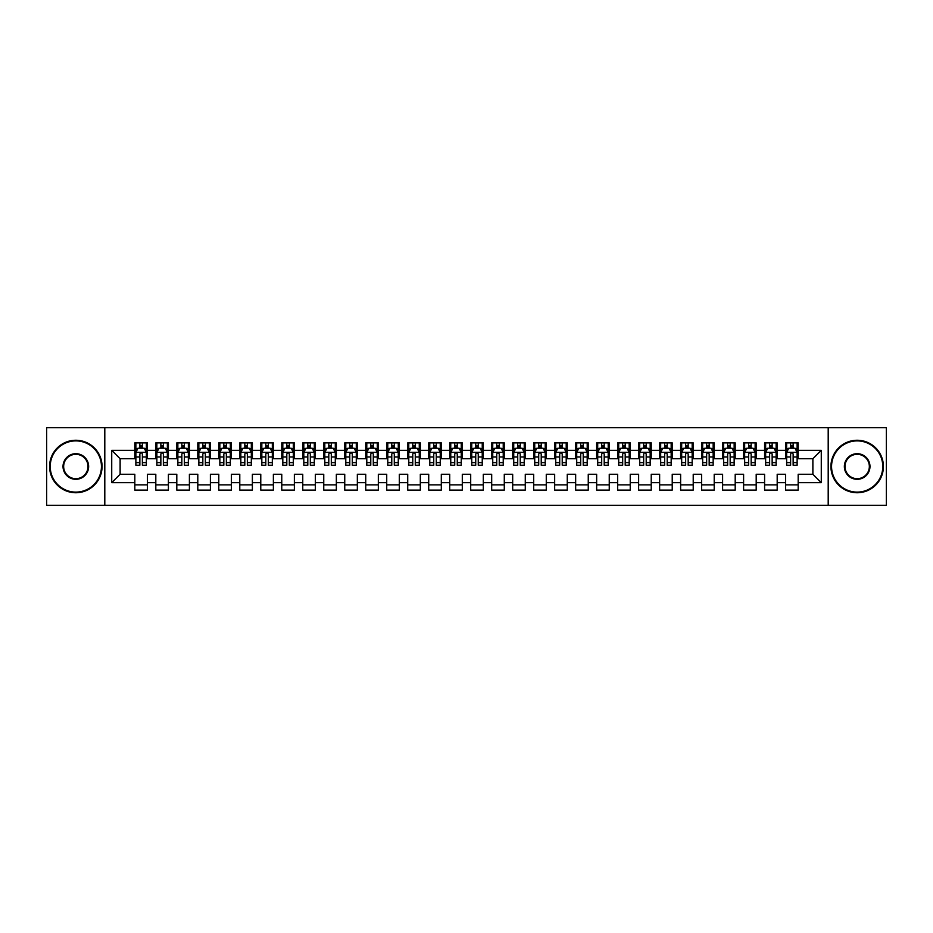 <?xml version="1.0" encoding="UTF-8"?>
<svg xmlns="http://www.w3.org/2000/svg" width="933" height="933" viewBox="0 0 933 933"><rect width="100%" height="100%" fill="white"/><g stroke="black" fill="none" stroke-linecap="round" stroke-linejoin="round"><path stroke-width="1.4" d="M828.201 505.336L886.35 505.336L886.35 427.664L828.201 427.664L828.201 505.336L104.799 505.336L104.799 427.664L46.65 427.664L46.65 505.336L104.799 505.336M828.201 427.664L104.799 427.664M111.727 482.664L111.727 450.336L134.819 450.336L134.819 458.733L120.124 458.733L120.124 474.267L111.727 482.664L134.819 482.664L134.819 490.117L147.414 490.117L147.414 482.664L155.811 482.664L155.811 490.117L168.406 490.117L168.406 482.664L176.803 482.664L176.803 490.117L189.399 490.117L189.399 482.664L197.796 482.664L197.796 490.117L210.392 490.117L210.392 482.664L218.788 482.664L218.788 490.117L231.384 490.117L231.384 482.664L239.781 482.664L239.781 490.117L252.377 490.117L252.377 482.664L260.774 482.664L260.774 490.117L273.369 490.117L273.369 482.664L281.766 482.664L281.766 490.117L294.362 490.117L294.362 482.664L302.759 482.664L302.759 490.117L315.354 490.117L315.354 482.664L323.751 482.664L323.751 490.117L336.346 490.117L336.346 482.664L344.744 482.664L344.744 490.117L357.339 490.117L357.339 482.664L365.736 482.664L365.736 490.117L378.331 490.117L378.331 482.664L386.729 482.664L386.729 490.117L399.324 490.117L399.324 482.664L407.721 482.664L407.721 490.117L420.316 490.117L420.316 482.664L428.714 482.664L428.714 490.117L441.309 490.117L441.309 482.664L449.706 482.664L449.706 490.117L462.301 490.117L462.301 482.664L470.699 482.664L470.699 490.117L483.294 490.117L483.294 482.664L491.691 482.664L491.691 490.117L504.286 490.117L504.286 482.664L512.683 482.664L512.683 490.117L525.279 490.117L525.279 482.664L533.676 482.664L533.676 490.117L546.271 490.117L546.271 482.664L554.668 482.664L554.668 490.117L567.264 490.117L567.264 482.664L575.661 482.664L575.661 490.117L588.256 490.117L588.256 482.664L596.654 482.664L596.654 490.117L609.249 490.117L609.249 482.664L617.646 482.664L617.646 490.117L630.241 490.117L630.241 482.664L638.639 482.664L638.639 490.117L651.234 490.117L651.234 482.664L659.631 482.664L659.631 490.117L672.226 490.117L672.226 482.664L680.624 482.664L680.624 490.117L693.219 490.117L693.219 482.664L701.616 482.664L701.616 490.117L714.212 490.117L714.212 482.664L722.609 482.664L722.609 490.117L735.204 490.117L735.204 482.664L743.601 482.664L743.601 490.117L756.197 490.117L756.197 482.664L764.594 482.664L764.594 490.117L777.189 490.117L777.189 482.664L785.586 482.664L785.586 490.117L798.182 490.117L798.182 474.267L812.876 474.267L812.876 458.733L798.182 458.733L798.182 450.336L821.273 450.336L821.273 482.664L798.182 482.664M798.182 450.336L798.182 442.883L785.586 442.883L785.586 450.336L777.189 450.336L777.189 442.883L764.594 442.883L764.594 450.336L756.197 450.336L756.197 442.883L743.601 442.883L743.601 450.336L735.204 450.336L735.204 442.883L722.609 442.883L722.609 450.336L714.212 450.336L714.212 442.883L701.616 442.883L701.616 450.336L693.219 450.336L693.219 442.883L680.624 442.883L680.624 450.336L672.226 450.336L672.226 442.883L659.631 442.883L659.631 450.336L651.234 450.336L651.234 442.883L638.639 442.883L638.639 450.336L630.241 450.336L630.241 442.883L617.646 442.883L617.646 450.336L609.249 450.336L609.249 442.883L596.654 442.883L596.654 450.336L588.256 450.336L588.256 442.883L575.661 442.883L575.661 450.336L567.264 450.336L567.264 442.883L554.668 442.883L554.668 450.336L546.271 450.336L546.271 442.883L533.676 442.883L533.676 450.336L525.279 450.336L525.279 442.883L512.683 442.883L512.683 450.336L504.286 450.336L504.286 442.883L491.691 442.883L491.691 450.336L483.294 450.336L483.294 442.883L470.699 442.883L470.699 450.336L462.301 450.336L462.301 442.883L449.706 442.883L449.706 450.336L441.309 450.336L441.309 442.883L428.714 442.883L428.714 450.336L420.316 450.336L420.316 442.883L407.721 442.883L407.721 450.336L399.324 450.336L399.324 442.883L386.729 442.883L386.729 450.336L378.331 450.336L378.331 442.883L365.736 442.883L365.736 450.336L357.339 450.336L357.339 442.883L344.744 442.883L344.744 450.336L336.346 450.336L336.346 442.883L323.751 442.883L323.751 450.336L315.354 450.336L315.354 442.883L302.759 442.883L302.759 450.336L294.362 450.336L294.362 442.883L281.766 442.883L281.766 450.336L273.369 450.336L273.369 442.883L260.774 442.883L260.774 450.336L252.377 450.336L252.377 442.883L239.781 442.883L239.781 450.336L231.384 450.336L231.384 442.883L218.788 442.883L218.788 450.336L210.392 450.336L210.392 442.883L197.796 442.883L197.796 450.336L189.399 450.336L189.399 442.883L176.803 442.883L176.803 450.336L168.406 450.336L168.406 442.883L155.811 442.883L155.811 450.336L147.414 450.336L147.414 442.883L134.819 442.883L134.819 450.336M777.189 482.664L777.189 474.267L785.586 474.267L785.586 482.664M821.273 450.336L812.876 458.733M756.197 482.664L756.197 474.267L764.594 474.267L764.594 482.664M785.586 450.336L785.586 458.733L777.189 458.733L777.189 450.336M735.204 482.664L735.204 474.267L743.601 474.267L743.601 482.664M764.594 450.336L764.594 458.733L756.197 458.733L756.197 450.336M714.212 482.664L714.212 474.267L722.609 474.267L722.609 482.664M743.601 450.336L743.601 458.733L735.204 458.733L735.204 450.336M693.219 482.664L693.219 474.267L701.616 474.267L701.616 482.664M722.609 450.336L722.609 458.733L714.212 458.733L714.212 450.336M672.226 482.664L672.226 474.267L680.624 474.267L680.624 482.664M701.616 450.336L701.616 458.733L693.219 458.733L693.219 450.336M651.234 482.664L651.234 474.267L659.631 474.267L659.631 482.664M680.624 450.336L680.624 458.733L672.226 458.733L672.226 450.336M630.241 482.664L630.241 474.267L638.639 474.267L638.639 482.664M659.631 450.336L659.631 458.733L651.234 458.733L651.234 450.336M609.249 482.664L609.249 474.267L617.646 474.267L617.646 482.664M638.639 450.336L638.639 458.733L630.241 458.733L630.241 450.336M588.256 482.664L588.256 474.267L596.654 474.267L596.654 482.664M617.646 450.336L617.646 458.733L609.249 458.733L609.249 450.336M567.264 482.664L567.264 474.267L575.661 474.267L575.661 482.664M596.654 450.336L596.654 458.733L588.256 458.733L588.256 450.336M546.271 482.664L546.271 474.267L554.668 474.267L554.668 482.664M575.661 450.336L575.661 458.733L567.264 458.733L567.264 450.336M525.279 482.664L525.279 474.267L533.676 474.267L533.676 482.664M554.668 450.336L554.668 458.733L546.271 458.733L546.271 450.336M504.286 482.664L504.286 474.267L512.683 474.267L512.683 482.664M533.676 450.336L533.676 458.733L525.279 458.733L525.279 450.336M483.294 482.664L483.294 474.267L491.691 474.267L491.691 482.664M512.683 450.336L512.683 458.733L504.286 458.733L504.286 450.336M462.301 482.664L462.301 474.267L470.699 474.267L470.699 482.664M491.691 450.336L491.691 458.733L483.294 458.733L483.294 450.336M441.309 482.664L441.309 474.267L449.706 474.267L449.706 482.664M470.699 450.336L470.699 458.733L462.301 458.733L462.301 450.336M420.316 482.664L420.316 474.267L428.714 474.267L428.714 482.664M449.706 450.336L449.706 458.733L441.309 458.733L441.309 450.336M399.324 482.664L399.324 474.267L407.721 474.267L407.721 482.664M428.714 450.336L428.714 458.733L420.316 458.733L420.316 450.336M378.331 482.664L378.331 474.267L386.729 474.267L386.729 482.664M407.721 450.336L407.721 458.733L399.324 458.733L399.324 450.336M357.339 482.664L357.339 474.267L365.736 474.267L365.736 482.664M386.729 450.336L386.729 458.733L378.331 458.733L378.331 450.336M336.346 482.664L336.346 474.267L344.744 474.267L344.744 482.664M365.736 450.336L365.736 458.733L357.339 458.733L357.339 450.336M315.354 482.664L315.354 474.267L323.751 474.267L323.751 482.664M344.744 450.336L344.744 458.733L336.346 458.733L336.346 450.336M294.362 482.664L294.362 474.267L302.759 474.267L302.759 482.664M323.751 450.336L323.751 458.733L315.354 458.733L315.354 450.336M273.369 482.664L273.369 474.267L281.766 474.267L281.766 482.664M302.759 450.336L302.759 458.733L294.362 458.733L294.362 450.336M252.377 482.664L252.377 474.267L260.774 474.267L260.774 482.664M281.766 450.336L281.766 458.733L273.369 458.733L273.369 450.336M231.384 482.664L231.384 474.267L239.781 474.267L239.781 482.664M260.774 450.336L260.774 458.733L252.377 458.733L252.377 450.336M210.392 482.664L210.392 474.267L218.788 474.267L218.788 482.664M239.781 450.336L239.781 458.733L231.384 458.733L231.384 450.336M189.399 482.664L189.399 474.267L197.796 474.267L197.796 482.664M218.788 450.336L218.788 458.733L210.392 458.733L210.392 450.336M168.406 482.664L168.406 474.267L176.803 474.267L176.803 482.664M197.796 450.336L197.796 458.733L189.399 458.733L189.399 450.336M147.414 482.664L147.414 474.267L155.811 474.267L155.811 482.664M176.803 450.336L176.803 458.733L168.406 458.733L168.406 450.336M120.124 474.267L134.819 474.267L134.819 482.664M155.811 450.336L155.811 458.733L147.414 458.733L147.414 450.336M785.586 448.132L786.636 448.132M797.132 448.132L798.182 448.132M764.594 448.132L765.643 448.132M776.139 448.132L777.189 448.132M743.601 448.132L744.651 448.132M755.147 448.132L756.197 448.132M722.609 448.132L723.658 448.132M734.154 448.132L735.204 448.132M701.616 448.132L702.666 448.132M713.162 448.132L714.212 448.132M680.624 448.132L681.673 448.132M692.169 448.132L693.219 448.132M659.631 448.132L660.681 448.132M671.177 448.132L672.226 448.132M638.639 448.132L639.688 448.132M650.184 448.132L651.234 448.132M617.646 448.132L618.696 448.132M629.192 448.132L630.241 448.132M596.654 448.132L597.703 448.132M608.199 448.132L609.249 448.132M575.661 448.132L576.711 448.132M587.207 448.132L588.256 448.132M554.668 448.132L555.718 448.132M566.214 448.132L567.264 448.132M533.676 448.132L534.726 448.132M545.222 448.132L546.271 448.132M512.683 448.132L513.733 448.132M524.229 448.132L525.279 448.132M491.691 448.132L492.741 448.132M503.237 448.132L504.286 448.132M470.699 448.132L471.748 448.132M482.244 448.132L483.294 448.132M449.706 448.132L450.756 448.132M461.252 448.132L462.301 448.132M428.714 448.132L429.763 448.132M440.259 448.132L441.309 448.132M407.721 448.132L408.771 448.132M419.267 448.132L420.316 448.132M386.729 448.132L387.778 448.132M398.274 448.132L399.324 448.132M365.736 448.132L366.786 448.132M377.282 448.132L378.331 448.132M344.744 448.132L345.793 448.132M356.289 448.132L357.339 448.132M323.751 448.132L324.801 448.132M335.297 448.132L336.346 448.132M302.759 448.132L303.808 448.132M314.304 448.132L315.354 448.132M281.766 448.132L282.816 448.132M293.312 448.132L294.362 448.132M260.774 448.132L261.823 448.132M272.319 448.132L273.369 448.132M239.781 448.132L240.831 448.132M251.327 448.132L252.377 448.132M218.788 448.132L219.838 448.132M230.334 448.132L231.384 448.132M197.796 448.132L198.846 448.132M209.342 448.132L210.392 448.132M176.803 448.132L177.853 448.132M188.349 448.132L189.399 448.132M155.811 448.132L156.861 448.132M167.357 448.132L168.406 448.132M134.819 448.132L135.868 448.132M146.364 448.132L147.414 448.132M134.819 484.868L147.414 484.868M155.811 484.868L168.406 484.868M176.803 484.868L189.399 484.868M197.796 484.868L210.392 484.868M218.788 484.868L231.384 484.868M239.781 484.868L252.377 484.868M260.774 484.868L273.369 484.868M281.766 484.868L294.362 484.868M302.759 484.868L315.354 484.868M323.751 484.868L336.346 484.868M344.744 484.868L357.339 484.868M365.736 484.868L378.331 484.868M386.729 484.868L399.324 484.868M407.721 484.868L420.316 484.868M428.714 484.868L441.309 484.868M449.706 484.868L462.301 484.868M470.699 484.868L483.294 484.868M491.691 484.868L504.286 484.868M512.683 484.868L525.279 484.868M533.676 484.868L546.271 484.868M554.668 484.868L567.264 484.868M575.661 484.868L588.256 484.868M596.654 484.868L609.249 484.868M617.646 484.868L630.241 484.868M638.639 484.868L651.234 484.868M659.631 484.868L672.226 484.868M680.624 484.868L693.219 484.868M701.616 484.868L714.212 484.868M722.609 484.868L735.204 484.868M743.601 484.868L756.197 484.868M764.594 484.868L777.189 484.868M785.586 484.868L798.182 484.868M111.727 450.336L120.124 458.733M812.876 474.267L821.273 482.664M142.376 445.612L139.857 445.612M146.364 462.605L142.376 462.605L142.376 465.24L146.364 465.24L146.364 452.435L144.265 448.237L137.967 448.237L135.868 452.435L135.868 465.24L139.857 465.24L139.857 462.605L135.868 462.605M135.868 452.435L135.868 442.883M146.364 452.435L146.364 442.883M139.857 448.237L139.857 442.883M142.376 442.883L142.376 448.237M142.376 462.605L142.376 454.009C141.536 452.388 140.696 452.388 139.857 454.009L139.857 462.605M142.376 448.132L139.857 448.132M163.368 445.612L160.849 445.612M167.357 462.605L163.368 462.605L163.368 465.24L167.357 465.24L167.357 452.435L165.258 448.237L158.96 448.237L156.861 452.435L156.861 465.24L160.849 465.24L160.849 462.605L156.861 462.605M156.861 452.435L156.861 442.883M167.357 452.435L167.357 442.883M160.849 448.237L160.849 442.883M163.368 442.883L163.368 448.237M163.368 462.605L163.368 454.009C162.529 452.388 161.689 452.388 160.849 454.009L160.849 462.605M163.368 448.132L160.849 448.132M184.361 445.612L181.842 445.612M188.349 462.605L184.361 462.605L184.361 465.24L188.349 465.24L188.349 452.435L186.25 448.237L179.952 448.237L177.853 452.435L177.853 465.24L181.842 465.24L181.842 462.605L177.853 462.605M177.853 452.435L177.853 442.883M188.349 452.435L188.349 442.883M181.842 448.237L181.842 442.883M184.361 442.883L184.361 448.237M184.361 462.605L184.361 454.009C183.521 452.388 182.681 452.388 181.842 454.009L181.842 462.605M184.361 448.132L181.842 448.132M75.83 492.111A25.611 25.611 0 0 0 101.44 466.5A25.611 25.611 0 0 0 75.83 440.889A25.611 25.611 0 0 0 50.219 466.5A25.611 25.611 0 0 0 75.83 492.111M75.83 440.259A26.241 26.241 0 0 1 102.07 466.5A26.241 26.241 0 0 1 75.83 492.741A26.241 26.241 0 0 1 49.589 466.5A26.241 26.241 0 0 1 75.83 440.259M75.83 479.305A12.805 12.805 0 0 1 63.024 466.5A12.805 12.805 0 0 1 75.83 453.695A12.805 12.805 0 0 1 88.635 466.5A12.805 12.805 0 0 1 75.83 479.305M75.83 454.324A12.176 12.176 0 0 0 63.654 466.5A12.176 12.176 0 0 0 75.83 478.676A12.176 12.176 0 0 0 88.005 466.5A12.176 12.176 0 0 0 75.83 454.324M857.17 492.111A25.611 25.611 0 0 0 882.781 466.5A25.611 25.611 0 0 0 857.17 440.889A25.611 25.611 0 0 0 831.56 466.5A25.611 25.611 0 0 0 857.17 492.111M857.17 440.259A26.241 26.241 0 0 1 883.411 466.5A26.241 26.241 0 0 1 857.17 492.741A26.241 26.241 0 0 1 830.93 466.5A26.241 26.241 0 0 1 857.17 440.259M857.17 479.305A12.805 12.805 0 0 1 844.365 466.5A12.805 12.805 0 0 1 857.17 453.695A12.805 12.805 0 0 1 869.976 466.5A12.805 12.805 0 0 1 857.17 479.305M857.17 454.324A12.176 12.176 0 0 0 844.995 466.5A12.176 12.176 0 0 0 857.17 478.676A12.176 12.176 0 0 0 869.346 466.5A12.176 12.176 0 0 0 857.17 454.324M205.353 445.612L202.834 445.612M209.342 462.605L205.353 462.605L205.353 465.24L209.342 465.24L209.342 452.435L207.243 448.237L200.945 448.237L198.846 452.435L198.846 465.24L202.834 465.24L202.834 462.605L198.846 462.605M198.846 452.435L198.846 442.883M209.342 452.435L209.342 442.883M202.834 448.237L202.834 442.883M205.353 442.883L205.353 448.237M205.353 462.605L205.353 454.009C204.514 452.388 203.674 452.388 202.834 454.009L202.834 462.605M205.353 448.132L202.834 448.132M226.346 445.612L223.827 445.612M230.334 462.605L226.346 462.605L226.346 465.24L230.334 465.24L230.334 452.435L228.235 448.237L221.937 448.237L219.838 452.435L219.838 465.24L223.827 465.24L223.827 462.605L219.838 462.605M219.838 452.435L219.838 442.883M230.334 452.435L230.334 442.883M223.827 448.237L223.827 442.883M226.346 442.883L226.346 448.237M226.346 462.605L226.346 454.009C225.506 452.388 224.666 452.388 223.827 454.009L223.827 462.605M226.346 448.132L223.827 448.132M247.338 445.612L244.819 445.612M251.327 462.605L247.338 462.605L247.338 465.24L251.327 465.24L251.327 452.435L249.228 448.237L242.93 448.237L240.831 452.435L240.831 465.24L244.819 465.24L244.819 462.605L240.831 462.605M240.831 452.435L240.831 442.883M251.327 452.435L251.327 442.883M244.819 448.237L244.819 442.883M247.338 442.883L247.338 448.237M247.338 462.605L247.338 454.009C246.499 452.388 245.659 452.388 244.819 454.009L244.819 462.605M247.338 448.132L244.819 448.132M268.331 445.612L265.812 445.612M272.319 462.605L268.331 462.605L268.331 465.24L272.319 465.24L272.319 452.435L270.22 448.237L263.922 448.237L261.823 452.435L261.823 465.24L265.812 465.24L265.812 462.605L261.823 462.605M261.823 452.435L261.823 442.883M272.319 452.435L272.319 442.883M265.812 448.237L265.812 442.883M268.331 442.883L268.331 448.237M268.331 462.605L268.331 454.009C267.491 452.388 266.651 452.388 265.812 454.009L265.812 462.605M268.331 448.132L265.812 448.132M289.323 445.612L286.804 445.612M293.312 462.605L289.323 462.605L289.323 465.24L293.312 465.24L293.312 452.435L291.213 448.237L284.915 448.237L282.816 452.435L282.816 465.24L286.804 465.24L286.804 462.605L282.816 462.605M282.816 452.435L282.816 442.883M293.312 452.435L293.312 442.883M286.804 448.237L286.804 442.883M289.323 442.883L289.323 448.237M289.323 462.605L289.323 454.009C288.484 452.388 287.644 452.388 286.804 454.009L286.804 462.605M289.323 448.132L286.804 448.132M310.316 445.612L307.797 445.612M314.304 462.605L310.316 462.605L310.316 465.24L314.304 465.24L314.304 452.435L312.205 448.237L305.907 448.237L303.808 452.435L303.808 465.24L307.797 465.24L307.797 462.605L303.808 462.605M303.808 452.435L303.808 442.883M314.304 452.435L314.304 442.883M307.797 448.237L307.797 442.883M310.316 442.883L310.316 448.237M310.316 462.605L310.316 454.009C309.476 452.388 308.636 452.388 307.797 454.009L307.797 462.605M310.316 448.132L307.797 448.132M331.308 445.612L328.789 445.612M335.297 462.605L331.308 462.605L331.308 465.24L335.297 465.24L335.297 452.435L333.198 448.237L326.9 448.237L324.801 452.435L324.801 465.24L328.789 465.24L328.789 462.605L324.801 462.605M324.801 452.435L324.801 442.883M335.297 452.435L335.297 442.883M328.789 448.237L328.789 442.883M331.308 442.883L331.308 448.237M331.308 462.605L331.308 454.009C330.469 452.388 329.629 452.388 328.789 454.009L328.789 462.605M331.308 448.132L328.789 448.132M352.301 445.612L349.782 445.612M356.289 462.605L352.301 462.605L352.301 465.24L356.289 465.24L356.289 452.435L354.19 448.237L347.892 448.237L345.793 452.435L345.793 465.24L349.782 465.24L349.782 462.605L345.793 462.605M345.793 452.435L345.793 442.883M356.289 452.435L356.289 442.883M349.782 448.237L349.782 442.883M352.301 442.883L352.301 448.237M352.301 462.605L352.301 454.009C351.461 452.388 350.621 452.388 349.782 454.009L349.782 462.605M352.301 448.132L349.782 448.132M373.293 445.612L370.774 445.612M377.282 462.605L373.293 462.605L373.293 465.24L377.282 465.24L377.282 452.435L375.183 448.237L368.885 448.237L366.786 452.435L366.786 465.24L370.774 465.24L370.774 462.605L366.786 462.605M366.786 452.435L366.786 442.883M377.282 452.435L377.282 442.883M370.774 448.237L370.774 442.883M373.293 442.883L373.293 448.237M373.293 462.605L373.293 454.009C372.454 452.388 371.614 452.388 370.774 454.009L370.774 462.605M373.293 448.132L370.774 448.132M394.286 445.612L391.767 445.612M398.274 462.605L394.286 462.605L394.286 465.24L398.274 465.24L398.274 452.435L396.175 448.237L389.877 448.237L387.778 452.435L387.778 465.24L391.767 465.24L391.767 462.605L387.778 462.605M387.778 452.435L387.778 442.883M398.274 452.435L398.274 442.883M391.767 448.237L391.767 442.883M394.286 442.883L394.286 448.237M394.286 462.605L394.286 454.009C393.446 452.388 392.606 452.388 391.767 454.009L391.767 462.605M394.286 448.132L391.767 448.132M415.278 445.612L412.759 445.612M419.267 462.605L415.278 462.605L415.278 465.24L419.267 465.24L419.267 452.435L417.168 448.237L410.87 448.237L408.771 452.435L408.771 465.24L412.759 465.24L412.759 462.605L408.771 462.605M408.771 452.435L408.771 442.883M419.267 452.435L419.267 442.883M412.759 448.237L412.759 442.883M415.278 442.883L415.278 448.237M415.278 462.605L415.278 454.009C414.439 452.388 413.599 452.388 412.759 454.009L412.759 462.605M415.278 448.132L412.759 448.132M436.271 445.612L433.752 445.612M440.259 462.605L436.271 462.605L436.271 465.24L440.259 465.24L440.259 452.435L438.16 448.237L431.862 448.237L429.763 452.435L429.763 465.24L433.752 465.24L433.752 462.605L429.763 462.605M429.763 452.435L429.763 442.883M440.259 452.435L440.259 442.883M433.752 448.237L433.752 442.883M436.271 442.883L436.271 448.237M436.271 462.605L436.271 454.009C435.431 452.388 434.591 452.388 433.752 454.009L433.752 462.605M436.271 448.132L433.752 448.132M457.263 445.612L454.744 445.612M461.252 462.605L457.263 462.605L457.263 465.24L461.252 465.24L461.252 452.435L459.153 448.237L452.855 448.237L450.756 452.435L450.756 465.24L454.744 465.24L454.744 462.605L450.756 462.605M450.756 452.435L450.756 442.883M461.252 452.435L461.252 442.883M454.744 448.237L454.744 442.883M457.263 442.883L457.263 448.237M457.263 462.605L457.263 454.009C456.424 452.388 455.584 452.388 454.744 454.009L454.744 462.605M457.263 448.132L454.744 448.132M478.256 445.612L475.737 445.612M482.244 462.605L478.256 462.605L478.256 465.24L482.244 465.24L482.244 452.435L480.145 448.237L473.847 448.237L471.748 452.435L471.748 465.24L475.737 465.24L475.737 462.605L471.748 462.605M471.748 452.435L471.748 442.883M482.244 452.435L482.244 442.883M475.737 448.237L475.737 442.883M478.256 442.883L478.256 448.237M478.256 462.605L478.256 454.009C477.416 452.388 476.576 452.388 475.737 454.009L475.737 462.605M478.256 448.132L475.737 448.132M499.248 445.612L496.729 445.612M503.237 462.605L499.248 462.605L499.248 465.24L503.237 465.24L503.237 452.435L501.138 448.237L494.84 448.237L492.741 452.435L492.741 465.24L496.729 465.24L496.729 462.605L492.741 462.605M492.741 452.435L492.741 442.883M503.237 452.435L503.237 442.883M496.729 448.237L496.729 442.883M499.248 442.883L499.248 448.237M499.248 462.605L499.248 454.009C498.409 452.388 497.569 452.388 496.729 454.009L496.729 462.605M499.248 448.132L496.729 448.132M520.241 445.612L517.722 445.612M524.229 462.605L520.241 462.605L520.241 465.24L524.229 465.24L524.229 452.435L522.13 448.237L515.832 448.237L513.733 452.435L513.733 465.24L517.722 465.24L517.722 462.605L513.733 462.605M513.733 452.435L513.733 442.883M524.229 452.435L524.229 442.883M517.722 448.237L517.722 442.883M520.241 442.883L520.241 448.237M520.241 462.605L520.241 454.009C519.401 452.388 518.561 452.388 517.722 454.009L517.722 462.605M520.241 448.132L517.722 448.132M541.233 445.612L538.714 445.612M545.222 462.605L541.233 462.605L541.233 465.24L545.222 465.24L545.222 452.435L543.123 448.237L536.825 448.237L534.726 452.435L534.726 465.24L538.714 465.24L538.714 462.605L534.726 462.605M534.726 452.435L534.726 442.883M545.222 452.435L545.222 442.883M538.714 448.237L538.714 442.883M541.233 442.883L541.233 448.237M541.233 462.605L541.233 454.009C540.394 452.388 539.554 452.388 538.714 454.009L538.714 462.605M541.233 448.132L538.714 448.132M562.226 445.612L559.707 445.612M566.214 462.605L562.226 462.605L562.226 465.24L566.214 465.24L566.214 452.435L564.115 448.237L557.817 448.237L555.718 452.435L555.718 465.24L559.707 465.24L559.707 462.605L555.718 462.605M555.718 452.435L555.718 442.883M566.214 452.435L566.214 442.883M559.707 448.237L559.707 442.883M562.226 442.883L562.226 448.237M562.226 462.605L562.226 454.009C561.386 452.388 560.546 452.388 559.707 454.009L559.707 462.605M562.226 448.132L559.707 448.132M583.218 445.612L580.699 445.612M587.207 462.605L583.218 462.605L583.218 465.24L587.207 465.24L587.207 452.435L585.108 448.237L578.81 448.237L576.711 452.435L576.711 465.24L580.699 465.24L580.699 462.605L576.711 462.605M576.711 452.435L576.711 442.883M587.207 452.435L587.207 442.883M580.699 448.237L580.699 442.883M583.218 442.883L583.218 448.237M583.218 462.605L583.218 454.009C582.379 452.388 581.539 452.388 580.699 454.009L580.699 462.605M583.218 448.132L580.699 448.132M604.211 445.612L601.692 445.612M608.199 462.605L604.211 462.605L604.211 465.24L608.199 465.24L608.199 452.435L606.1 448.237L599.802 448.237L597.703 452.435L597.703 465.24L601.692 465.24L601.692 462.605L597.703 462.605M597.703 452.435L597.703 442.883M608.199 452.435L608.199 442.883M601.692 448.237L601.692 442.883M604.211 442.883L604.211 448.237M604.211 462.605L604.211 454.009C603.371 452.388 602.531 452.388 601.692 454.009L601.692 462.605M604.211 448.132L601.692 448.132M625.203 445.612L622.684 445.612M629.192 462.605L625.203 462.605L625.203 465.24L629.192 465.24L629.192 452.435L627.093 448.237L620.795 448.237L618.696 452.435L618.696 465.24L622.684 465.24L622.684 462.605L618.696 462.605M618.696 452.435L618.696 442.883M629.192 452.435L629.192 442.883M622.684 448.237L622.684 442.883M625.203 442.883L625.203 448.237M625.203 462.605L625.203 454.009C624.364 452.388 623.524 452.388 622.684 454.009L622.684 462.605M625.203 448.132L622.684 448.132M646.196 445.612L643.677 445.612M650.184 462.605L646.196 462.605L646.196 465.24L650.184 465.24L650.184 452.435L648.085 448.237L641.787 448.237L639.688 452.435L639.688 465.24L643.677 465.24L643.677 462.605L639.688 462.605M639.688 452.435L639.688 442.883M650.184 452.435L650.184 442.883M643.677 448.237L643.677 442.883M646.196 442.883L646.196 448.237M646.196 462.605L646.196 454.009C645.356 452.388 644.516 452.388 643.677 454.009L643.677 462.605M646.196 448.132L643.677 448.132M667.188 445.612L664.669 445.612M671.177 462.605L667.188 462.605L667.188 465.24L671.177 465.24L671.177 452.435L669.078 448.237L662.78 448.237L660.681 452.435L660.681 465.24L664.669 465.24L664.669 462.605L660.681 462.605M660.681 452.435L660.681 442.883M671.177 452.435L671.177 442.883M664.669 448.237L664.669 442.883M667.188 442.883L667.188 448.237M667.188 462.605L667.188 454.009C666.349 452.388 665.509 452.388 664.669 454.009L664.669 462.605M667.188 448.132L664.669 448.132M688.181 445.612L685.662 445.612M692.169 462.605L688.181 462.605L688.181 465.24L692.169 465.24L692.169 452.435L690.07 448.237L683.772 448.237L681.673 452.435L681.673 465.24L685.662 465.24L685.662 462.605L681.673 462.605M681.673 452.435L681.673 442.883M692.169 452.435L692.169 442.883M685.662 448.237L685.662 442.883M688.181 442.883L688.181 448.237M688.181 462.605L688.181 454.009C687.341 452.388 686.501 452.388 685.662 454.009L685.662 462.605M688.181 448.132L685.662 448.132M709.173 445.612L706.654 445.612M713.162 462.605L709.173 462.605L709.173 465.24L713.162 465.24L713.162 452.435L711.063 448.237L704.765 448.237L702.666 452.435L702.666 465.24L706.654 465.24L706.654 462.605L702.666 462.605M702.666 452.435L702.666 442.883M713.162 452.435L713.162 442.883M706.654 448.237L706.654 442.883M709.173 442.883L709.173 448.237M709.173 462.605L709.173 454.009C708.334 452.388 707.494 452.388 706.654 454.009L706.654 462.605M709.173 448.132L706.654 448.132M730.166 445.612L727.647 445.612M734.154 462.605L730.166 462.605L730.166 465.24L734.154 465.24L734.154 452.435L732.055 448.237L725.757 448.237L723.658 452.435L723.658 465.24L727.647 465.24L727.647 462.605L723.658 462.605M723.658 452.435L723.658 442.883M734.154 452.435L734.154 442.883M727.647 448.237L727.647 442.883M730.166 442.883L730.166 448.237M730.166 462.605L730.166 454.009C729.326 452.388 728.486 452.388 727.647 454.009L727.647 462.605M730.166 448.132L727.647 448.132M751.158 445.612L748.639 445.612M755.147 462.605L751.158 462.605L751.158 465.24L755.147 465.24L755.147 452.435L753.048 448.237L746.75 448.237L744.651 452.435L744.651 465.24L748.639 465.24L748.639 462.605L744.651 462.605M744.651 452.435L744.651 442.883M755.147 452.435L755.147 442.883M748.639 448.237L748.639 442.883M751.158 442.883L751.158 448.237M751.158 462.605L751.158 454.009C750.319 452.388 749.479 452.388 748.639 454.009L748.639 462.605M751.158 448.132L748.639 448.132M772.151 445.612L769.632 445.612M776.139 462.605L772.151 462.605L772.151 465.24L776.139 465.24L776.139 452.435L774.04 448.237L767.742 448.237L765.643 452.435L765.643 465.24L769.632 465.24L769.632 462.605L765.643 462.605M765.643 452.435L765.643 442.883M776.139 452.435L776.139 442.883M769.632 448.237L769.632 442.883M772.151 442.883L772.151 448.237M772.151 462.605L772.151 454.009C771.311 452.388 770.471 452.388 769.632 454.009L769.632 462.605M772.151 448.132L769.632 448.132M793.143 445.612L790.624 445.612M797.132 462.605L793.143 462.605L793.143 465.24L797.132 465.24L797.132 452.435L795.033 448.237L788.735 448.237L786.636 452.435L786.636 465.24L790.624 465.24L790.624 462.605L786.636 462.605M786.636 452.435L786.636 442.883M797.132 452.435L797.132 442.883M790.624 448.237L790.624 442.883M793.143 442.883L793.143 448.237M793.143 462.605L793.143 454.009C792.304 452.388 791.464 452.388 790.624 454.009L790.624 462.605M793.143 448.132L790.624 448.132M146.318 452.33L135.926 452.33M135.868 448.493L137.839 448.493M144.393 448.493L146.364 448.493M139.857 456.983L135.868 456.983M146.364 456.983L142.376 456.983M142.376 446.954L139.857 446.954M167.31 452.33L156.919 452.33M156.861 448.493L158.832 448.493M165.386 448.493L167.357 448.493M160.849 456.983L156.861 456.983M167.357 456.983L163.368 456.983M163.368 446.954L160.849 446.954M188.303 452.33L177.911 452.33M177.853 448.493L179.824 448.493M186.378 448.493L188.349 448.493M181.842 456.983L177.853 456.983M188.349 456.983L184.361 456.983M184.361 446.954L181.842 446.954M209.295 452.33L198.904 452.33M198.846 448.493L200.817 448.493M207.371 448.493L209.342 448.493M202.834 456.983L198.846 456.983M209.342 456.983L205.353 456.983M205.353 446.954L202.834 446.954M230.288 452.33L219.896 452.33M219.838 448.493L221.809 448.493M228.363 448.493L230.334 448.493M223.827 456.983L219.838 456.983M230.334 456.983L226.346 456.983M226.346 446.954L223.827 446.954M251.28 452.33L240.889 452.33M240.831 448.493L242.802 448.493M249.356 448.493L251.327 448.493M244.819 456.983L240.831 456.983M251.327 456.983L247.338 456.983M247.338 446.954L244.819 446.954M272.273 452.33L261.881 452.33M261.823 448.493L263.794 448.493M270.348 448.493L272.319 448.493M265.812 456.983L261.823 456.983M272.319 456.983L268.331 456.983M268.331 446.954L265.812 446.954M293.265 452.33L282.874 452.33M282.816 448.493L284.787 448.493M291.341 448.493L293.312 448.493M286.804 456.983L282.816 456.983M293.312 456.983L289.323 456.983M289.323 446.954L286.804 446.954M314.258 452.33L303.866 452.33M303.808 448.493L305.779 448.493M312.333 448.493L314.304 448.493M307.797 456.983L303.808 456.983M314.304 456.983L310.316 456.983M310.316 446.954L307.797 446.954M335.25 452.33L324.859 452.33M324.801 448.493L326.772 448.493M333.326 448.493L335.297 448.493M328.789 456.983L324.801 456.983M335.297 456.983L331.308 456.983M331.308 446.954L328.789 446.954M356.243 452.33L345.851 452.33M345.793 448.493L347.764 448.493M354.318 448.493L356.289 448.493M349.782 456.983L345.793 456.983M356.289 456.983L352.301 456.983M352.301 446.954L349.782 446.954M377.235 452.33L366.844 452.33M366.786 448.493L368.757 448.493M375.311 448.493L377.282 448.493M370.774 456.983L366.786 456.983M377.282 456.983L373.293 456.983M373.293 446.954L370.774 446.954M398.228 452.33L387.836 452.33M387.778 448.493L389.749 448.493M396.303 448.493L398.274 448.493M391.767 456.983L387.778 456.983M398.274 456.983L394.286 456.983M394.286 446.954L391.767 446.954M419.22 452.33L408.829 452.33M408.771 448.493L410.742 448.493M417.296 448.493L419.267 448.493M412.759 456.983L408.771 456.983M419.267 456.983L415.278 456.983M415.278 446.954L412.759 446.954M440.213 452.33L429.821 452.33M429.763 448.493L431.734 448.493M438.288 448.493L440.259 448.493M433.752 456.983L429.763 456.983M440.259 456.983L436.271 456.983M436.271 446.954L433.752 446.954M461.205 452.33L450.814 452.33M450.756 448.493L452.727 448.493M459.281 448.493L461.252 448.493M454.744 456.983L450.756 456.983M461.252 456.983L457.263 456.983M457.263 446.954L454.744 446.954M482.198 452.33L471.806 452.33M471.748 448.493L473.719 448.493M480.273 448.493L482.244 448.493M475.737 456.983L471.748 456.983M482.244 456.983L478.256 456.983M478.256 446.954L475.737 446.954M503.19 452.33L492.799 452.33M492.741 448.493L494.712 448.493M501.266 448.493L503.237 448.493M496.729 456.983L492.741 456.983M503.237 456.983L499.248 456.983M499.248 446.954L496.729 446.954M524.183 452.33L513.791 452.33M513.733 448.493L515.704 448.493M522.258 448.493L524.229 448.493M517.722 456.983L513.733 456.983M524.229 456.983L520.241 456.983M520.241 446.954L517.722 446.954M545.175 452.33L534.784 452.33M534.726 448.493L536.697 448.493M543.251 448.493L545.222 448.493M538.714 456.983L534.726 456.983M545.222 456.983L541.233 456.983M541.233 446.954L538.714 446.954M566.168 452.33L555.776 452.33M555.718 448.493L557.689 448.493M564.243 448.493L566.214 448.493M559.707 456.983L555.718 456.983M566.214 456.983L562.226 456.983M562.226 446.954L559.707 446.954M587.16 452.33L576.769 452.33M576.711 448.493L578.682 448.493M585.236 448.493L587.207 448.493M580.699 456.983L576.711 456.983M587.207 456.983L583.218 456.983M583.218 446.954L580.699 446.954M608.153 452.33L597.761 452.33M597.703 448.493L599.674 448.493M606.228 448.493L608.199 448.493M601.692 456.983L597.703 456.983M608.199 456.983L604.211 456.983M604.211 446.954L601.692 446.954M629.145 452.33L618.754 452.33M618.696 448.493L620.667 448.493M627.221 448.493L629.192 448.493M622.684 456.983L618.696 456.983M629.192 456.983L625.203 456.983M625.203 446.954L622.684 446.954M650.138 452.33L639.746 452.33M639.688 448.493L641.659 448.493M648.213 448.493L650.184 448.493M643.677 456.983L639.688 456.983M650.184 456.983L646.196 456.983M646.196 446.954L643.677 446.954M671.13 452.33L660.739 452.33M660.681 448.493L662.652 448.493M669.206 448.493L671.177 448.493M664.669 456.983L660.681 456.983M671.177 456.983L667.188 456.983M667.188 446.954L664.669 446.954M692.123 452.33L681.731 452.33M681.673 448.493L683.644 448.493M690.198 448.493L692.169 448.493M685.662 456.983L681.673 456.983M692.169 456.983L688.181 456.983M688.181 446.954L685.662 446.954M713.115 452.33L702.724 452.33M702.666 448.493L704.637 448.493M711.191 448.493L713.162 448.493M706.654 456.983L702.666 456.983M713.162 456.983L709.173 456.983M709.173 446.954L706.654 446.954M734.108 452.33L723.716 452.33M723.658 448.493L725.629 448.493M732.183 448.493L734.154 448.493M727.647 456.983L723.658 456.983M734.154 456.983L730.166 456.983M730.166 446.954L727.647 446.954M755.1 452.33L744.709 452.33M744.651 448.493L746.622 448.493M753.176 448.493L755.147 448.493M748.639 456.983L744.651 456.983M755.147 456.983L751.158 456.983M751.158 446.954L748.639 446.954M776.093 452.33L765.701 452.33M765.643 448.493L767.614 448.493M774.168 448.493L776.139 448.493M769.632 456.983L765.643 456.983M776.139 456.983L772.151 456.983M772.151 446.954L769.632 446.954M797.085 452.33L786.694 452.33M786.636 448.493L788.607 448.493M795.161 448.493L797.132 448.493M790.624 456.983L786.636 456.983M797.132 456.983L793.143 456.983M793.143 446.954L790.624 446.954"/></g></svg>
